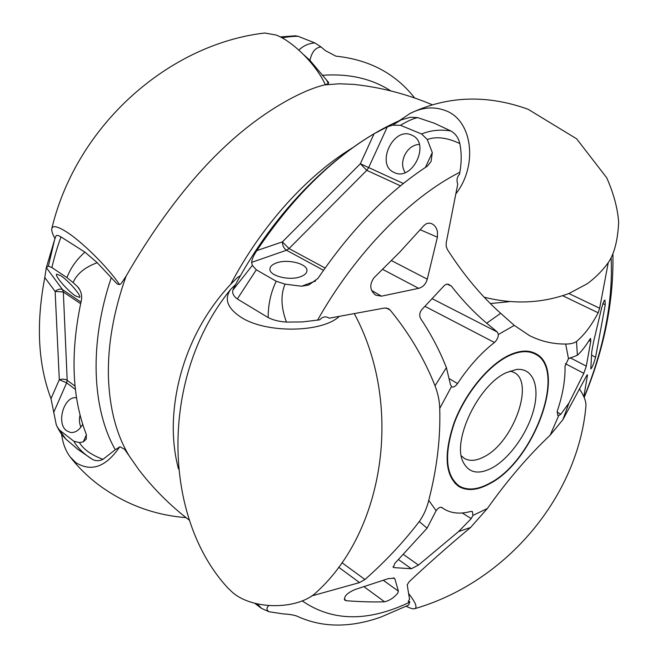 <?xml version="1.0" encoding="UTF-8"?>
<svg xmlns="http://www.w3.org/2000/svg" width="658" height="658" viewBox="0 0 658 658"><rect width="100%" height="100%" fill="white"/><g stroke="black" fill="none" stroke-linecap="round" stroke-linejoin="round"><path stroke-width="0.99" d="M268.801 605.623C266.317 607.943 266.4 609.982 269.04 611.751L283.359 613.914C289.068 614.218 293.558 614.934 296.824 616.077C321.787 627.716 349.801 628.053 380.875 617.081L408.7 605.056L409.802 601.618C407.902 602.193 407.82 601.453 409.564 599.405L407.203 584.814L409.177 581.721C427.848 564.153 448.312 546.074 470.585 527.477L487.364 508.511C507.458 480.208 528.399 455.755 550.187 435.144L562.878 419.697L586.829 375.356L587.388 374.739L587.446 375.373L584.008 395.664M591.772 351.586L593.491 342.119L601.708 307.656L603.978 300.846L604.941 300.073L605.261 304.712L595.589 357.278C593.574 364.154 591.97 368.028 590.785 368.908L591.772 351.586M608.28 262.493L599.652 308.24L598.188 312.797C591.402 325.537 584.189 335.095 576.54 341.453C574.08 343.205 570.453 344.068 565.683 344.044C552.86 344.126 540.769 341.305 529.419 335.564L514.276 325.389L500.664 313.29C481.459 296.182 463.684 274.896 447.341 249.44L446.182 246.405L446.223 242.744L457.738 184.166C456.389 180.185 456.965 176.953 459.457 174.469L459.843 172.248C461.636 162.287 461.636 152.73 459.835 143.559C447.144 137.588 436.295 136.247 427.289 139.521L432.298 152.582L431.072 161.473L427.371 166.145C387.768 191.988 351.273 229.428 317.888 278.466L308.799 284.972L301.644 286.23L315.585 281.015M565.683 344.044L568.496 358.7L577.379 355.279C581.623 351.331 585.834 345.902 589.996 338.993L590.637 338.475L590.761 341.42L586.294 366.128L570.042 357.705M568.496 358.7L565.008 366.087C565.37 379.781 562.804 394.734 557.318 410.962L557.729 415.387L558.7 415.552L560.822 414.252L568.973 403.025L583.81 373.333L586.294 366.128M557.013 412.056L560.822 414.252M583.81 373.333L565.378 363.701M470.585 527.477L458.536 531.598L471.243 518.594L472.938 515.411L472.386 511.546L470.881 511.414C460.345 514.326 451.289 513.462 443.731 508.823L441.806 507.474C440.144 506.783 438.253 507.844 436.131 510.666L427.083 528.177L419.245 521.572C403.65 542.003 385.555 561.323 364.96 579.517L359.539 582.593L311.588 595.967M403.675 554.612L418.472 565.082L458.536 531.598M471.243 518.594L462.229 512.985M398.641 559.67L411.349 568.734L418.472 565.082M411.349 568.734L394.216 567.64L392.958 566.727M427.083 528.177L394.775 563.462L393.352 567.361L394.216 567.64M286.452 322.075C279.362 321.647 273.267 320.15 268.168 317.584C268.168 304.391 270.849 292.284 276.212 281.246L285.037 284.149C280.547 294.883 281.015 307.525 286.452 322.075L302.351 321.943L319.73 319.821C322.741 316.572 325.907 316.029 329.23 318.201L384.593 308.018L388.393 308.602L390.202 310.115C409.268 333.417 424.213 358.643 435.037 385.769C438.022 393.681 439.593 401.232 439.733 408.437C440.63 437.866 436.97 468.504 428.745 500.351C426.82 508.305 423.653 515.379 419.245 521.572M388.253 578.637L394.339 578.226L394.915 578.982L398.394 591.164L397.712 593.179C394.068 597.653 389.692 600.524 384.585 601.799C373.275 602.16 360.559 601.807 346.421 600.738L344.825 600.203C343.641 596.535 347.103 592.957 355.213 589.461L388.253 578.637M261.481 608.362L269.04 611.751M254.679 603.238L261.44 608.329L257.36 603.896M435.037 385.769L446.395 367.625L450.385 384.264L451.643 386.822C453.461 387.562 455.426 386.476 457.532 383.565C468.767 366.588 481.072 352.902 494.454 342.497L425.002 306.365M446.395 367.625C439.667 350.582 431.179 334.396 420.939 319.081C419.088 315.848 419.385 312.69 421.827 309.605L444.619 285.21L446.618 284.223L448.312 284.182L451.478 286.214L447.234 284.133M432.273 298.748L497.39 332.093L486.69 323.201L500.664 313.29M451.478 286.214C462.516 300.426 474.262 312.747 486.69 323.201M494.454 342.497L496.625 340.063L498.065 336.929L498.402 334.494L497.39 332.093M449.653 378.893L457.532 383.565M427.272 279.173C425.816 284.116 422.946 287.168 418.653 288.344L381.459 296.166L375.677 295.162C369.755 290.359 369.237 284.511 374.122 277.635L399.974 251.899L423.736 225.776C426.145 223.251 428.802 222.56 431.722 223.712C434.699 225.143 436.616 227.816 437.471 231.723L437.405 237.193L427.272 279.173L391.494 260.626M285.037 284.149L301.644 286.23M450.788 130.942L434.469 123.276L417.641 117.618C413.38 118.481 407.656 121.039 400.442 125.291L421.614 133.985C430.513 130.317 440.235 129.305 450.788 130.942C455.426 133.5 458.437 137.711 459.835 143.559M421.614 133.985L427.289 139.521M417.641 117.618L410.625 117.206L401.298 119.855M323.489 270.282L286.501 250.237L251.619 262.377C251.882 259.351 253.618 255.427 256.809 250.616C291.848 198.379 330.933 159.433 374.065 133.771L387.315 126.871L392.579 125.184L400.442 125.291M392.579 125.184L401.026 119.97M403.379 183.5L360.354 163.752L366.777 170.332L289.035 248.568L325.077 268.02M276.212 281.246L256.299 269.805L237.332 298.971L268.168 317.584M237.332 298.971C233.532 296.166 232.052 293.188 232.916 290.055L252.343 265.404L256.299 269.805M300.821 276.599C289.717 281.122 268.875 275.875 269.945 268.916C270.158 266.449 272.28 264.475 276.302 262.994C287.48 258.635 307.969 263.8 306.941 270.825C306.718 273.193 304.679 275.118 300.821 276.599M251.619 262.377L252.343 265.404M394.257 172.519L394.035 172.421C375.43 164.623 393.27 126.303 411.546 135.03L412.476 135.466C430.743 143.872 411.966 181.822 394.257 172.519M234.059 287.357L232.916 290.055M178.441 468.874C174.962 455.673 173.227 441.724 173.251 427.034C173.613 380.949 191.067 326.434 230.736 284.223L237.703 277.306L240.4 275.776M303.708 54.713L309.959 60.38L328.663 82.595L328.358 83.574L324.567 84.907C299.851 90.829 259.647 113.242 222.494 148.93C184.849 184.487 150.641 233.228 126.056 276.245L121.434 283.17C120.044 284.93 118.391 284.963 116.491 283.269L97.236 262.698L84.915 252.121L60.997 236.905C57.254 247.153 54.227 257.385 51.916 267.592L48.388 266.095L46.323 267.617L62.551 289.652C60.339 288.566 57.863 289.158 55.132 291.428L59.302 379.691L66.655 382.849L75.415 389.413M75.061 386.106L66.376 379.756L62.954 379.082L59.302 379.691L50.995 398.641L56.234 424.575L57.098 426.647L65.71 438.935L77.883 449.389L91.988 459.095C95.426 461.143 99.095 461.217 102.977 459.333L115.273 449.718L120.003 446.757L124.658 449.365L138.863 469.812C153.478 488.779 170.332 505.607 189.43 520.281M298.872 50.107C303.404 45.731 308.734 43.338 314.853 42.926L298.115 36.305C293.624 36.231 288.253 36.741 281.994 37.843M414.647 97.984C395.573 73.597 369.327 59.656 335.909 56.16L325.167 50.526L321.079 46.965L314.853 42.926M321.079 46.965C315.519 47.434 311.81 51.908 309.959 60.38M298.115 36.305L295.376 35.795L280.275 36.93M48.388 266.095L54.622 239.594L55.946 236.016C56.448 234.98 58.134 235.276 60.997 236.905M50.995 398.641C38 364.219 35.927 323.851 44.793 277.536L46.323 267.617M54.63 239.602L54.992 238.574C52.418 233.886 51.365 230.539 51.826 228.491C52.788 225.365 57.345 226.294 65.504 231.279C81.107 240.77 107.484 266.794 119.509 284.511M65.71 438.935L65.718 438.952C62.296 435.251 61.803 435.349 57.098 426.647M91.988 459.095C83.829 453.995 77.784 448.04 73.844 441.23L79.421 442.579C83.434 449.332 91.289 454.917 102.977 459.333M73.836 441.23L59.73 430.25M51.916 267.592L66.968 277.627C70.505 268.127 76.484 259.622 84.915 252.121M97.236 262.698C84.833 267.271 76.789 273.901 73.096 282.578L66.968 277.627M75.431 295.861C67.7 290.877 54.343 275.505 56.646 274.164L60.676 275.628C68.448 280.571 81.979 296.19 79.602 297.408L75.431 295.861M79.815 289.874L77.405 286.534L73.096 282.578M77.405 286.534L78.689 288.007C81.189 291.741 82.11 295.705 81.46 299.892C70.135 352.252 71.771 397.136 86.346 434.543L86.231 439.182L83.278 441.863L79.421 442.579M82.727 424.27C79.355 430.184 75.275 432.915 70.488 432.479L66.606 430.751C55.815 423.259 64.262 395.294 76.567 397.827M237.703 277.306L240.195 276.146M490.103 483.474C534.576 460.608 567.969 368.348 535.308 353.436C528.185 349.793 519.376 350.426 508.881 355.312C488.252 365.108 465.116 393.32 454.102 422.675C443.476 454.514 445.022 475.767 458.733 486.443C467.213 491.37 477.675 490.383 490.103 483.474M490.169 482.988C477.848 489.84 467.484 490.819 459.078 485.933C445.466 475.347 443.936 454.267 454.472 422.683C465.387 393.566 488.335 365.577 508.799 355.855C519.22 350.994 527.971 350.369 535.036 353.988C567.435 368.776 534.296 460.329 490.169 482.988M492.406 467.764C510.008 458.001 527.971 432.413 533.877 408.98C539.914 385.514 532.643 367.567 516.357 369.492L506.339 372.65C478.621 384.741 451.832 440.515 463.109 461.99C468.784 473.077 478.547 475.002 492.406 467.764M510.139 371.022L513.857 372.354C535.077 382.051 513.339 442.415 484.23 456.693C476.351 460.904 469.713 461.464 464.326 458.387L461.307 455.846M339.207 316.465C321.737 332.858 265.84 333.524 241.083 317.288C227.339 308.232 223.885 298.897 230.728 289.273L235.531 284.601M230.728 289.273C159.244 376.804 162.419 517.311 227.874 587.997L232.57 592.455C253.182 610.41 299.077 609.9 316.942 591.764C383.466 531.294 404.127 406.315 354.366 313.751M408.807 593.697C415.609 602.563 417.583 607.556 414.729 608.691C413.101 609.135 410.279 608.337 406.266 606.298M414.729 608.691C507.918 581.598 578.111 495.063 585.924 406.192C586.303 401.717 584.098 395.902 579.328 388.738M325.307 84.718C316.778 65.315 293.016 41.314 276.039 35.014L264.713 33.007C168.662 44.218 76.616 125.176 51.826 228.491M399.258 120.743L410.107 113.431C422.255 107.279 433.959 106.3 445.219 110.503C472.099 119.797 478.465 164.632 456.002 193.674M405.172 172.585C402.013 167.65 401.799 161.926 404.555 155.395C408.042 148.56 412.953 144.875 419.302 144.349M119.731 446.823C105.996 466.974 91.363 472.247 75.843 462.632L70.324 457.129C65.685 451.026 62.765 443.377 61.589 434.198M80.909 427.141C79.281 423.522 79.001 419.442 80.062 414.877M586.969 375.126L587.446 375.373M577.379 355.279L576.54 341.453M568.973 403.025L562.878 419.697M584.082 397.276C604.11 347.942 613.116 301.372 611.126 257.549M602.786 303.642L605.261 304.712M599.652 308.24L568.874 293.534M562.829 295.796L598.188 312.797M558.7 415.552L550.187 435.144M589.009 340.573L590.761 341.42M591.657 355.156L595.589 357.278M487.364 508.511L472.938 515.411M436.131 510.666L428.745 500.351M302.178 600.869C332.331 621.645 368.225 622.065 409.852 602.119M364.006 586.714L384.585 601.799M393.27 577.831L394.915 578.982M398.394 591.164L383.367 580.331M344.208 598.986L346.421 600.738M338.697 567.245L359.539 582.593M364.96 579.517L341.971 562.697M386.197 307.936L390.202 310.115M439.733 408.437L451.437 386.682M498.402 334.494L514.276 325.389M459.843 172.248C410.247 197.227 355.484 252.845 317.543 320.191M420.265 229.765L437.405 237.193M432.298 152.582L425.405 167.436M400.483 185.836L366.777 170.332L368.644 167.593L387.315 126.871M374.065 133.771L360.354 163.752L282.389 241.873C282.479 245.648 283.853 248.436 286.501 250.237L289.035 248.568L282.389 241.873L256.809 250.616M382.685 269.385L418.653 288.344M381.459 296.166L371.622 290.441M230.736 284.223C261.3 225.916 307.031 175.456 352.417 147.869M126.056 276.245C113.513 311.596 107.641 345.17 108.422 376.968C109.508 408.478 116.425 434.79 129.182 455.912M432.043 104.68C406.792 94.012 380.628 87.243 353.543 84.372L339.38 83.78L324.567 84.907M328.367 83.566L326.853 80.663M44.793 277.536L55.132 291.428L63.333 291.996L62.551 289.652L80.967 302.08M53.627 412.541L66.655 382.849L67.19 380.234L63.333 291.996L80.613 303.683M83.278 441.863L86.428 434.757M115.273 449.718C92.145 409.005 88.896 344.216 111.218 277.791M322.14 75.325C348.756 73.351 371.655 78.549 390.844 90.919M509.053 301.701L490.366 303.552M584.172 397.49C604.324 348.691 613.898 300.796 612.902 253.824M234.067 287.357C274.345 210.848 337.307 147.532 401.035 119.962M46.34 267.559L54.606 239.668M443.731 508.823L441.296 507.269M454.949 483.326L459.078 485.933M530.71 351.717L535.036 353.988M410.107 113.431C447.399 95.805 486.706 94.407 528.037 109.236L576.622 138.805L606.734 177.792C613.667 193.477 617.64 208.29 618.66 222.231C617.73 241.099 614.046 254.876 607.597 263.545C601.831 271.31 595.013 278.063 587.133 283.828L568.907 293.526C541.871 303.371 513.635 304.596 484.198 297.21M70.324 457.129C78.195 467.229 87.456 476.351 98.116 484.485C124.444 504.028 153.75 515.082 186.041 517.64"/></g></svg>
